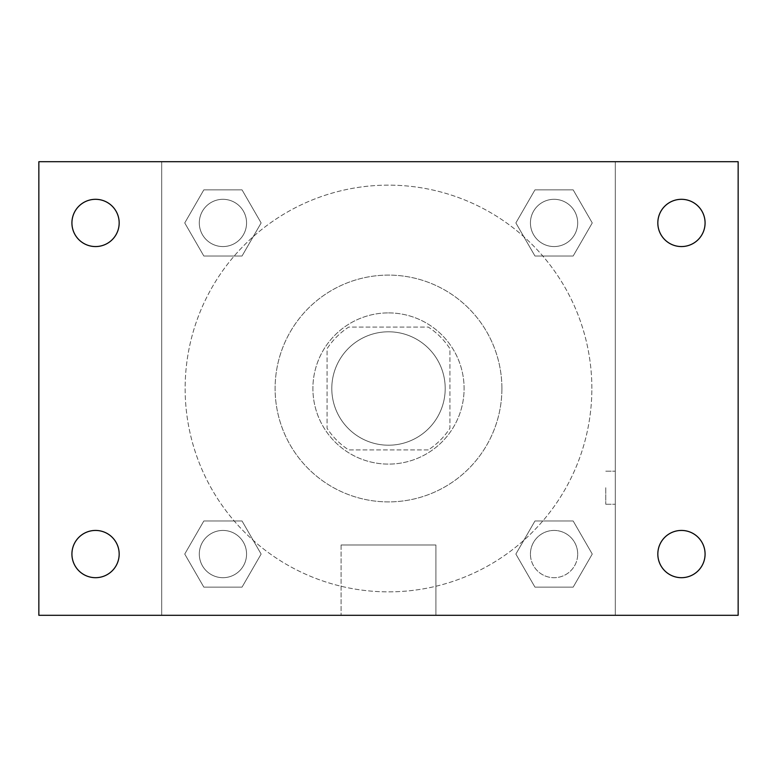 <?xml version="1.0" encoding="UTF-8"?>
<svg xmlns="http://www.w3.org/2000/svg" width="777" height="777" viewBox="0 0 777 777"><rect width="100%" height="100%" fill="white"/><g stroke="black" fill="none" stroke-linecap="round" stroke-linejoin="round"><path stroke-width="0.58" stroke-dasharray="3.88 2.91" d="M445.202 388.5A56.702 56.702 0 0 0 360.149 339.394A56.702 56.702 0 0 0 360.149 437.606A56.702 56.702 0 0 0 445.202 388.5A56.702 56.702 0 0 0 360.149 339.394A56.702 56.702 0 0 0 360.149 437.606A56.702 56.702 0 0 0 445.202 388.5M428.282 449.922L348.718 449.922A73.184 73.184 0 0 1 327.078 428.282L327.078 348.718A73.184 73.184 0 0 1 348.718 327.078L428.282 327.078A73.184 73.184 0 0 1 449.922 348.718L449.922 428.282A73.184 73.184 0 0 1 428.282 449.922L348.718 449.922A73.184 73.184 0 0 1 327.078 428.282L327.078 348.718A73.184 73.184 0 0 1 348.718 327.078L428.282 327.078A73.184 73.184 0 0 1 449.922 348.718L449.922 428.282A73.184 73.184 0 0 1 428.282 449.922M388.5 312.898A75.602 75.602 0 0 1 453.972 426.301A75.602 75.602 0 0 1 323.028 426.301A75.602 75.602 0 0 1 388.5 312.898A75.602 75.602 0 0 0 312.898 388.5A75.602 75.602 0 0 0 388.5 464.102A75.602 75.602 0 0 0 464.102 388.5A75.602 75.602 0 0 0 388.5 312.898M501.903 388.5A113.403 113.403 0 0 0 331.798 290.297A113.403 113.403 0 0 0 331.798 486.703A113.403 113.403 0 0 0 501.903 388.5A113.403 113.403 0 0 0 331.798 290.297A113.403 113.403 0 0 0 331.798 486.703A113.403 113.403 0 0 0 501.903 388.5M184.741 222.941L203.836 189.86L242.035 189.86L261.13 222.941L242.035 256.012L203.836 256.012L184.741 222.941L203.836 189.86L242.035 189.86L261.13 222.941L242.035 256.012L203.836 256.012L184.741 222.941L203.836 189.86L242.035 189.86L261.13 222.941L242.035 256.012L203.836 256.012L184.741 222.941M184.741 554.059L203.836 520.988L242.035 520.988L261.13 554.059L242.035 587.14L203.836 587.14L184.741 554.059L203.836 520.988L242.035 520.988L261.13 554.059L242.035 587.14L203.836 587.14L184.741 554.059L203.836 520.988L242.035 520.988L261.13 554.059L242.035 587.14L203.836 587.14L184.741 554.059M161.703 615.297L161.703 161.703L615.297 161.703L615.297 615.297L161.703 615.297L161.703 161.703L615.297 161.703L615.297 615.297L161.703 615.297L161.703 161.703L615.297 161.703L615.297 615.297L38.85 615.297L38.85 161.703L161.703 161.703L161.703 615.297M515.87 222.941L534.964 189.86L573.164 189.86L592.259 222.941L573.164 256.012L534.964 256.012L515.87 222.941L534.964 189.86L573.164 189.86L592.259 222.941L573.164 256.012L534.964 256.012L515.87 222.941L534.964 189.86L573.164 189.86L592.259 222.941L573.164 256.012L534.964 256.012L515.87 222.941M515.87 554.059L534.964 520.988L573.164 520.988L592.259 554.059L573.164 587.14L534.964 587.14L515.87 554.059L534.964 520.988L573.164 520.988L592.259 554.059L573.164 587.14L534.964 587.14L515.87 554.059L534.964 520.988L573.164 520.988L592.259 554.059L573.164 587.14L534.964 587.14L515.87 554.059M405.04 161.703L371.96 161.713L405.04 161.703M591.86 388.5A203.36 203.36 0 0 0 286.82 212.383A203.36 203.36 0 0 0 286.82 564.617A203.36 203.36 0 0 0 591.86 388.5A203.36 203.36 0 0 0 286.82 212.383A203.36 203.36 0 0 0 286.82 564.617A203.36 203.36 0 0 0 591.86 388.5M246.562 554.059A23.621 23.621 0 0 0 211.121 533.605A23.621 23.621 0 0 0 211.121 574.524A23.621 23.621 0 0 0 246.562 554.059A23.621 23.621 0 0 0 211.121 533.605A23.621 23.621 0 0 0 211.121 574.524A23.621 23.621 0 0 0 246.562 554.059A23.621 23.621 0 0 0 211.121 533.605A23.621 23.621 0 0 0 211.121 574.524A23.621 23.621 0 0 0 246.562 554.059A23.621 23.621 0 0 0 211.121 533.605A23.621 23.621 0 0 0 211.121 574.524A23.621 23.621 0 0 0 246.562 554.059M246.562 222.941A23.621 23.621 0 0 0 211.121 202.476A23.621 23.621 0 0 0 211.121 243.395A23.621 23.621 0 0 0 246.562 222.941A23.621 23.621 0 0 0 211.121 202.476A23.621 23.621 0 0 0 211.121 243.395A23.621 23.621 0 0 0 246.562 222.941A23.621 23.621 0 0 0 211.121 202.476A23.621 23.621 0 0 0 211.121 243.395A23.621 23.621 0 0 0 246.562 222.941A23.621 23.621 0 0 0 211.121 202.476A23.621 23.621 0 0 0 211.121 243.395A23.621 23.621 0 0 0 246.562 222.941M577.69 222.941A23.621 23.621 0 0 0 542.249 202.476A23.621 23.621 0 0 0 542.249 243.395A23.621 23.621 0 0 0 577.69 222.941A23.621 23.621 0 0 0 542.249 202.476A23.621 23.621 0 0 0 542.249 243.395A23.621 23.621 0 0 0 577.69 222.941A23.621 23.621 0 0 0 542.249 202.476A23.621 23.621 0 0 0 542.249 243.395A23.621 23.621 0 0 0 577.69 222.941A23.621 23.621 0 0 0 542.249 202.476A23.621 23.621 0 0 0 542.249 243.395A23.621 23.621 0 0 0 577.69 222.941M530.438 554.059A23.621 23.621 0 0 1 565.879 533.605A23.621 23.621 0 0 1 565.879 574.524A23.621 23.621 0 0 1 530.438 554.059A23.621 23.621 0 0 1 565.879 533.605A23.621 23.621 0 0 1 565.879 574.524A23.621 23.621 0 0 1 530.438 554.059M435.907 615.297L341.093 615.297L435.907 615.297L341.093 615.297L435.907 615.297L435.907 544.988L341.093 544.988L435.907 544.988L341.093 544.988L435.907 544.988L435.907 615.297M161.703 487.723L161.703 504.263L161.713 487.723M615.297 487.723L615.297 504.263L615.297 487.723M605.778 487.723L605.778 504.263L605.778 487.723M615.297 161.703L738.15 161.703L738.15 615.297L615.297 615.297L615.297 161.703M95.552 246.562A23.621 23.621 0 0 0 116.006 211.121A23.621 23.621 0 0 0 75.087 211.121A23.621 23.621 0 0 0 95.552 246.562M95.552 577.69A23.621 23.621 0 0 0 116.006 542.249A23.621 23.621 0 0 0 75.087 542.249A23.621 23.621 0 0 0 95.552 577.69M681.448 246.562A23.621 23.621 0 0 0 701.913 211.121A23.621 23.621 0 0 0 660.994 211.121A23.621 23.621 0 0 0 681.448 246.562M681.448 577.69A23.621 23.621 0 0 0 701.913 542.249A23.621 23.621 0 0 0 660.994 542.249A23.621 23.621 0 0 0 681.448 577.69M577.69 554.059A23.621 23.621 0 0 0 542.249 533.605A23.621 23.621 0 0 0 542.249 574.524A23.621 23.621 0 0 0 577.69 554.059A23.621 23.621 0 0 0 542.249 533.605A23.621 23.621 0 0 0 542.249 574.524A23.621 23.621 0 0 0 577.69 554.059M605.778 504.263L615.297 504.263L605.778 504.263M605.778 471.192L615.297 471.192L605.778 471.192M341.093 544.988L341.093 615.297L341.093 544.988"/><path stroke-width="1.17" d="M38.85 161.703L738.15 161.703L738.15 615.297L38.85 615.297L38.85 161.703M95.552 530.438A23.621 23.621 0 0 1 119.172 554.059A23.621 23.621 0 0 1 95.552 577.69A23.621 23.621 0 0 1 71.921 554.059A23.621 23.621 0 0 1 95.552 530.438M681.448 530.438A23.621 23.621 0 0 1 705.079 554.059A23.621 23.621 0 0 1 681.448 577.69A23.621 23.621 0 0 1 657.828 554.059A23.621 23.621 0 0 1 681.448 530.438M681.448 199.31A23.621 23.621 0 0 1 705.079 222.941A23.621 23.621 0 0 1 681.448 246.562A23.621 23.621 0 0 1 657.828 222.941A23.621 23.621 0 0 1 681.448 199.31M95.552 199.31A23.621 23.621 0 0 1 119.172 222.941A23.621 23.621 0 0 1 95.552 246.562A23.621 23.621 0 0 1 71.921 222.941A23.621 23.621 0 0 1 95.552 199.31"/></g></svg>
